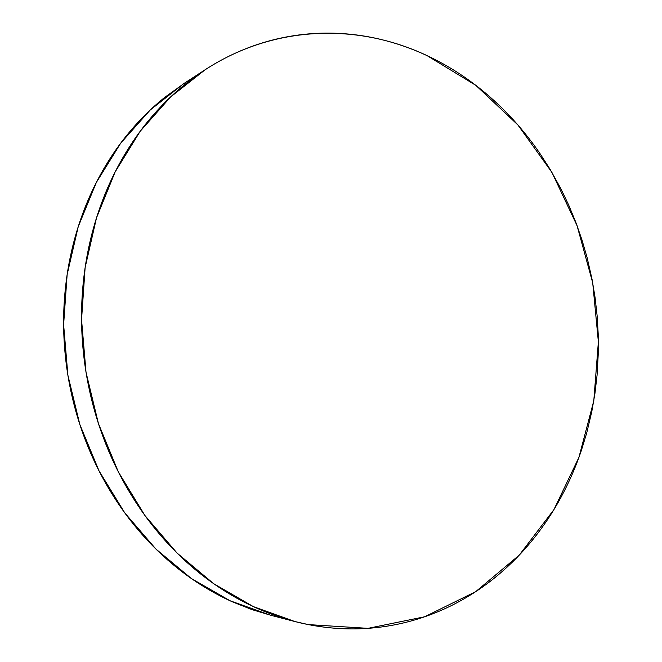 <?xml version="1.0" encoding="UTF-8"?>
<svg xmlns="http://www.w3.org/2000/svg" width="662" height="662" viewBox="0 0 662 662"><rect width="100%" height="100%" fill="white"/><g stroke="black" fill="none" stroke-linecap="round" stroke-linejoin="round"><path stroke-width="0.99" d="M427.023 55.608L475.804 85.324L517.849 124.911L551.901 172.368L577.074 225.684L592.713 282.848L598.374 341.873L593.797 400.75L578.927 457.392L553.92 509.624L519.231 555.161L475.697 591.663L424.648 616.777L368.014 628.346L308.384 624.597L294.896 621.535L253.414 606.632L213.694 583.694L177.077 553.076L144.87 515.441L118.308 471.824L98.431 423.564L86.019 372.259L81.55 319.663L85.125 267.589L96.52 217.806L115.147 171.913L140.195 131.275L170.606 96.95L205.237 69.684C274.78 24.486 358.63 23.253 427.023 55.608C411.921 48.549 396.281 43.096 380.096 39.248C363.893 35.417 347.409 33.373 330.644 33.117C313.871 32.885 297.122 34.565 280.39 38.181C263.658 41.814 247.307 47.432 231.328 55.045C215.34 62.683 200.123 72.274 185.666 83.834C171.21 95.411 157.912 108.808 145.764 124.017C133.633 139.252 123.024 156.033 113.93 174.346C104.861 192.683 97.62 212.154 92.208 232.767C86.821 253.397 83.462 274.656 82.138 296.535C80.847 318.422 81.649 340.367 84.562 362.354C87.5 384.341 92.465 405.789 99.466 426.692C106.483 447.586 115.32 467.389 125.979 486.098C136.662 504.792 148.826 521.946 162.48 537.552C176.15 553.126 190.904 566.837 206.751 578.671C222.597 590.479 239.098 600.235 256.252 607.923C273.406 615.594 290.784 621.155 308.384 624.597C325.977 628.023 343.404 629.405 360.666 628.743C377.919 628.064 394.668 625.491 410.92 621.022C427.164 616.537 442.638 610.381 457.343 602.536C472.031 594.691 485.751 585.407 498.494 574.69C511.229 563.974 522.839 552.083 533.332 539.017C543.808 525.951 553.068 511.983 561.103 497.104C569.13 482.217 575.882 466.685 581.352 450.508L586.706 433.014L591.795 411.623L594.939 393.46L597.074 375.147L598.299 353.003L598.225 334.451L597.149 315.964L595.072 297.511L592.027 279.19L587.086 257.51L581.898 239.677L575.783 222.217L568.732 205.146L560.755 188.48L550.039 169.224L540.134 153.783C530.477 139.632 519.786 126.434 508.044 114.195C496.293 101.956 483.632 90.901 470.045 81.029C456.457 71.148 442.117 62.683 427.023 55.608M204.153 70.387L183.97 83.478L150.266 109.958L120.691 143.191L96.346 182.439L78.232 226.677L67.143 274.589L63.618 324.661L67.888 375.205L79.837 424.499L99.035 470.881L124.721 512.818L155.909 549.046L191.426 578.563L229.995 600.724L270.353 615.18L294.896 621.535M185.046 82.775L164.912 97.24C150.845 108.485 137.911 121.46 126.103 136.173C114.311 150.911 103.992 167.114 95.163 184.781C86.35 202.473 79.308 221.232 74.045 241.076C68.798 260.936 65.521 281.383 64.214 302.426C62.931 323.47 63.693 344.554 66.481 365.689C69.295 386.815 74.086 407.42 80.83 427.503C87.607 447.578 96.147 466.611 106.45 484.609C116.769 502.574 128.544 519.074 141.767 534.093C155.007 549.096 169.315 562.303 184.681 573.722C200.056 585.109 216.085 594.534 232.759 601.981L251.908 609.586L271.263 615.412"/></g></svg>
